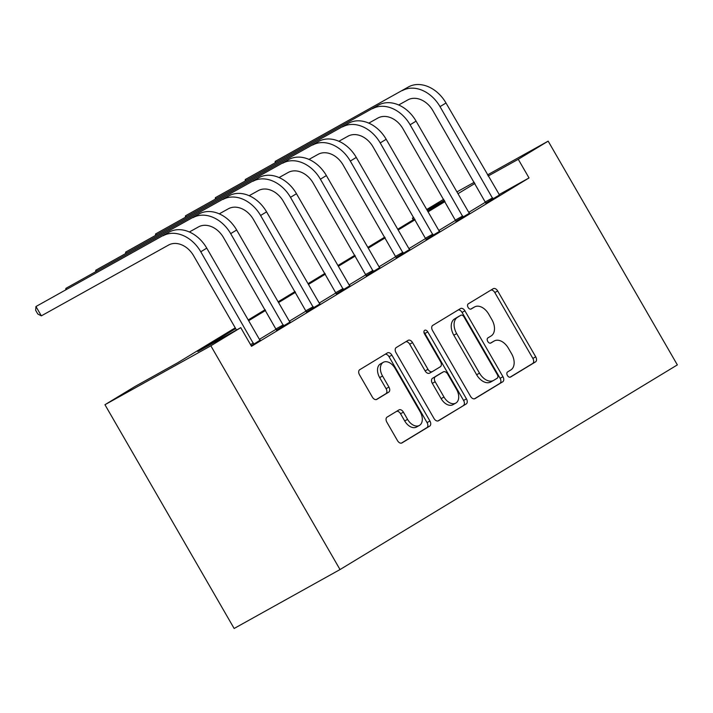 <?xml version="1.0" encoding="UTF-8"?>
<svg xmlns="http://www.w3.org/2000/svg" width="713" height="713" viewBox="0 0 713 713"><rect width="100%" height="100%" fill="white"/><g stroke="black" fill="none" stroke-linecap="round" stroke-linejoin="round"><path stroke-width="1.07" d="M507.415 375.493A2.959 1.925 60.9 0 0 510.49 377.079A2.959 1.925 60.9 0 0 510.535 377.061L535.481 361.919A4.225 2.745 60.9 0 0 535.721 356.839L497.683 290.949A4.225 2.745 60.9 0 0 493.271 288.676A4.225 2.745 60.9 0 0 493.218 288.712L468.263 303.845A2.959 1.925 60.9 0 0 468.102 307.41A2.959 1.925 60.9 0 0 471.186 308.996A2.959 1.925 60.9 0 0 471.222 308.97L474.457 307.018A13.529 8.788 60.9 0 1 474.644 306.911A13.529 8.788 60.9 0 1 488.735 314.166L491.899 319.656A13.529 8.788 60.9 0 1 491.15 335.93L487.924 337.891A2.959 1.925 60.9 0 0 487.754 341.447A2.959 1.925 60.9 0 0 490.838 343.042A2.959 1.925 60.9 0 0 490.883 343.015L494.109 341.055A13.529 8.788 60.9 0 1 494.296 340.948A13.529 8.788 60.9 0 1 508.387 348.211L511.56 353.701A13.529 8.788 60.9 0 1 510.802 369.976L507.576 371.936A2.959 1.925 60.9 0 0 507.415 375.493M387.088 417.114A4.225 2.745 60.9 0 0 386.856 422.194L397.524 440.679A4.225 2.745 60.9 0 0 401.927 442.951A4.225 2.745 60.9 0 0 401.989 442.916L429.698 426.107A4.225 2.745 60.9 0 0 429.93 421.018L391.892 355.127A4.225 2.745 60.9 0 0 387.489 352.864A4.225 2.745 60.9 0 0 387.426 352.899L359.717 369.708A4.225 2.745 60.9 0 0 359.486 374.788L372.373 397.123A4.225 2.745 60.9 0 0 376.776 399.387A4.225 2.745 60.9 0 0 376.838 399.36L388.692 392.159A4.225 2.745 60.9 0 0 388.933 387.079L382.542 376.001A11.31 7.344 60.9 0 1 383.318 362.311A11.31 7.344 60.9 0 1 395.1 368.38L420.144 411.757A11.31 7.344 60.9 0 1 419.36 425.447A11.31 7.344 60.9 0 1 407.578 419.378L403.406 412.15A4.225 2.745 60.9 0 0 399.004 409.877A4.225 2.745 60.9 0 0 398.95 409.913L387.088 417.114M518.262 159.293L529.028 177.938L251.511 346.304L240.753 327.659L210.843 345.805L340.03 569.553L677.35 364.896L548.163 141.147L518.262 159.293L488.164 176.031M470.553 396.375A4.225 2.745 60.9 0 0 474.956 398.638A4.225 2.745 60.9 0 0 475.018 398.612L502.727 381.794A4.225 2.745 60.9 0 0 502.959 376.714L464.921 310.823A4.225 2.745 60.9 0 0 460.518 308.551A4.225 2.745 60.9 0 0 460.455 308.586L432.746 325.395A4.225 2.745 60.9 0 0 432.515 330.484L470.553 396.375M466.213 403.95L438.504 420.759A4.225 2.745 60.9 0 1 438.442 420.795A4.225 2.745 60.9 0 1 434.039 418.522L396 352.641A4.225 2.745 60.9 0 1 396.232 347.552L408.094 340.359A4.225 2.745 60.9 0 1 408.148 340.324A4.225 2.745 60.9 0 1 412.551 342.596L427.978 369.316A4.225 2.745 60.9 0 0 432.39 371.58A4.225 2.745 60.9 0 0 432.443 371.553L440.313 366.776A4.225 2.745 60.9 0 0 440.545 361.696L424.485 333.871A2.959 1.925 60.9 0 1 424.69 330.288A2.959 1.925 60.9 0 1 427.773 331.875L466.445 398.861A4.225 2.745 60.9 0 1 466.213 403.95L437.88 421M529.028 177.938L499.055 194.613M485.606 202.118L468.753 212.349L469.662 213.267M455.696 220.264L438.843 230.486L439.761 231.413M425.795 238.409L408.941 248.632L409.859 249.55M395.893 256.555L379.04 266.778L379.949 267.696M365.983 274.692L349.129 284.915L350.047 285.842M336.081 292.838L319.228 303.061L320.146 303.988M306.18 310.984L289.326 321.206L290.236 322.124M276.27 329.121L259.416 339.352L260.334 340.27M485.865 203.08L499.448 194.997M455.964 221.217L469.537 213.142M426.053 239.363L439.636 231.288M396.152 257.509L409.734 249.425M366.25 275.655L379.824 267.571M336.34 293.792L349.923 285.717M306.438 311.938L320.021 303.854M276.537 330.083L290.111 322M260.209 340.146L251.226 345.796M235.245 327.837L177.787 362.694L134.864 386.571L104.954 404.717L234.14 628.474L340.03 569.553M413.299 219.8L412.372 218.205L413.745 217.376M426.722 209.497L443.682 199.284M104.954 404.717L210.843 345.805M235.673 328.577L197.822 351.545L240.753 327.659M474.911 183.437L457.987 193.704M445.001 201.574L428.076 211.841M415.1 219.72L398.175 229.987M385.198 237.866L368.273 248.133M355.288 256.003L338.363 266.27M325.386 274.149L308.462 284.416M295.485 292.294L278.56 302.562M265.575 310.44L248.65 320.707M548.163 141.147L487.505 174.899M474.243 182.278L456.944 191.904M444.333 200.424L427.042 210.041M413.772 217.42L412.372 218.205M248.222 319.959L265.147 309.692M278.123 301.813L295.048 291.546M308.034 283.667L324.959 273.4M337.935 265.53L354.86 255.263M367.837 247.384L384.762 237.117M397.747 229.238L414.663 218.971M427.648 211.093L444.573 200.825M491.622 342.445A13.529 8.788 60.9 0 0 491.435 342.543A13.529 8.788 60.9 0 0 491.248 342.65L494.109 341.055M490.348 343.194L491.248 342.65M471.97 308.399A13.529 8.788 60.9 0 0 471.774 308.497A13.529 8.788 60.9 0 0 471.596 308.604L474.457 307.018M470.696 309.148L471.596 308.604M510 377.239L532.62 363.514A4.225 2.745 60.9 0 0 532.861 358.425L494.813 292.544A4.225 2.745 60.9 0 0 490.981 290.066M474.395 398.843L499.866 383.389A4.225 2.745 60.9 0 0 500.098 378.3L462.06 312.419A4.225 2.745 60.9 0 0 458.218 309.941M497.184 378.238A2.959 1.925 60.9 0 0 497.353 374.681L463.958 316.839A2.959 1.925 60.9 0 0 460.874 315.253A2.959 1.925 60.9 0 0 460.839 315.28L457.434 317.347A13.529 8.788 60.9 0 0 456.676 333.613L479.501 373.149A13.529 8.788 60.9 0 0 493.592 380.412A13.529 8.788 60.9 0 0 493.779 380.305L497.184 378.238M458.058 316.822A2.959 1.925 60.9 0 0 458.013 316.848A2.959 1.925 60.9 0 0 457.969 316.866L460.839 315.28M490.918 381.901A13.529 8.788 60.9 0 1 490.731 382.008A13.529 8.788 60.9 0 1 476.64 374.744L453.816 335.208A13.529 8.788 60.9 0 1 454.564 318.934L457.969 316.866M432.328 371.616L429.582 373.14A4.225 2.745 60.9 0 1 429.52 373.175A4.225 2.745 60.9 0 1 425.117 370.903L409.69 344.183A4.225 2.745 60.9 0 0 405.857 341.714M463.352 405.545A4.225 2.745 60.9 0 0 463.584 400.456L424.912 333.47A2.959 1.925 60.9 0 0 423.941 332.32M443.994 397.043A11.31 7.344 60.9 0 0 455.767 403.112A11.31 7.344 60.9 0 0 456.552 389.423L447.728 374.138A4.225 2.745 60.9 0 0 443.326 371.865A4.225 2.745 60.9 0 0 443.272 371.901L435.402 376.678A4.225 2.745 60.9 0 0 435.171 381.758L443.994 397.043L441.133 398.638A11.31 7.344 60.9 0 0 452.907 404.708L455.767 403.112M440.527 373.434A4.225 2.745 60.9 0 0 440.465 373.46A4.225 2.745 60.9 0 0 440.411 373.496L443.272 371.901M441.133 398.638L432.31 383.353A4.225 2.745 60.9 0 1 432.541 378.264L440.411 373.496M419.36 425.447L416.499 427.042A11.31 7.344 60.9 0 1 404.717 420.973L400.546 413.745A4.225 2.745 60.9 0 0 396.704 411.276M383.318 362.311L380.457 363.906A11.31 7.344 60.9 0 0 379.673 377.596L382.542 376.001M376.214 399.592L385.831 393.754A4.225 2.745 60.9 0 0 386.072 388.665L379.673 377.596M401.366 443.147L426.837 427.693A4.225 2.745 60.9 0 0 427.069 422.613L389.031 356.723A4.225 2.745 60.9 0 0 385.189 354.254M499.572 195.121L445.999 103.002L440.019 106.629L493.022 199.096M485.91 203.25L432.862 110.604A21.533 16.372 -121.2 0 0 407.791 99.927L398.683 104.989M408.389 86.968L275.2 161.379L408.389 86.968A32.299 24.554 58.8 0 1 445.999 103.002M402.408 90.596A32.299 24.554 58.8 0 1 440.019 106.629M275.093 162.635L275.2 161.379L275.726 162.288M485.517 201.806L492.674 197.831M378.478 105.114L245.29 179.516L378.478 105.114A32.299 24.554 58.8 0 1 416.089 121.139L468.744 212.34M372.498 108.741A32.299 24.554 58.8 0 1 410.109 124.766L463.12 217.242M456.008 221.395L402.961 128.75A21.533 16.372 -121.2 0 0 377.881 118.064L368.781 123.135M245.192 180.781L245.29 179.516L245.816 180.434M455.616 219.952L462.764 215.977M348.577 123.26L215.388 197.661L348.577 123.26A32.299 24.554 58.8 0 1 386.188 139.285L438.843 230.486M342.596 126.887A32.299 24.554 58.8 0 1 380.207 142.912L433.21 235.388M426.107 239.532L373.051 146.896A21.533 16.372 -121.2 0 0 347.98 136.21L338.871 141.272M215.281 198.927L215.388 197.661L215.914 198.571M425.706 238.097L432.862 234.114M318.675 141.406L185.487 215.807L318.675 141.406A32.299 24.554 58.8 0 1 356.286 157.43L408.941 248.632M312.695 145.033A32.299 24.554 58.8 0 1 350.306 161.058L403.308 253.525M396.196 257.678L343.149 165.042A21.533 16.372 -121.2 0 0 318.078 154.356L308.97 159.418M185.38 217.064L185.487 215.807L186.013 216.716M395.804 256.243L402.961 252.259M288.765 159.543L155.577 233.953L288.765 159.543A32.299 24.554 58.8 0 1 326.376 175.567L379.04 266.778M282.785 163.17A32.299 24.554 58.8 0 1 320.395 179.204L373.407 271.671M366.295 275.824L313.248 183.179A21.533 16.372 -121.2 0 0 288.168 172.493L279.068 177.564M155.479 235.21L155.577 233.953L156.102 234.862M365.903 274.38L373.051 270.405M258.864 177.689L125.675 252.09L258.864 177.689A32.299 24.554 58.8 0 1 296.474 193.713L349.129 284.915M252.883 181.316A32.299 24.554 58.8 0 1 290.494 197.341L343.497 289.817M336.393 293.961L283.337 201.324A21.533 16.372 -121.2 0 0 258.266 190.638L249.158 195.71M125.568 253.356L125.675 252.09L126.201 253.008M335.992 292.526L343.149 288.542M228.962 195.834L95.774 270.236L228.962 195.834A32.299 24.554 58.8 0 1 266.573 211.859L319.228 303.061M222.982 199.462A32.299 24.554 58.8 0 1 260.593 215.486L313.595 307.954M306.483 312.107L253.436 219.47A21.533 16.372 -121.2 0 0 228.365 208.784L219.256 213.847M95.667 271.501L95.774 270.236L96.3 271.145M306.091 310.672L313.248 306.688M199.052 213.971L65.863 288.382L199.052 213.971A32.299 24.554 58.8 0 1 236.663 230.005L289.326 321.206M193.071 217.608A32.299 24.554 58.8 0 1 230.682 233.632L283.694 326.099M276.582 330.253L223.534 237.607A21.533 16.372 -121.2 0 0 198.455 226.93L189.355 231.992M65.765 289.638L65.863 288.382L66.389 289.291M276.189 328.809L283.337 324.834M169.15 232.117L35.962 306.519L169.15 232.117A32.299 24.554 58.8 0 1 206.761 248.142L259.416 339.343M163.17 235.745A32.299 24.554 58.8 0 1 200.781 251.778L253.783 344.245M236.502 330.021L193.624 255.753A21.533 16.372 -121.2 0 0 168.553 245.067L41.345 315.85L37.807 314.032L35.65 310.298L35.962 306.519L41.345 315.85M250.53 344.593L253.436 342.98M494.813 292.544L497.683 290.949M532.861 358.425L535.721 356.839M532.62 363.514L535.481 361.919M462.06 312.419L464.921 310.823M500.098 378.3L502.959 376.714M499.866 383.389L502.727 381.794M454.564 318.934L457.434 317.347M453.816 335.208L456.676 333.613M476.64 374.744L479.501 373.149M409.69 344.183L412.551 342.596M425.117 370.903L427.978 369.316M424.912 333.47L427.773 331.875M463.584 400.456L466.445 398.861M432.541 378.264L435.402 376.678M432.31 383.353L435.171 381.758M400.546 413.745L403.406 412.15M404.717 420.973L407.578 419.378M386.072 388.665L388.933 387.079M385.831 393.754L388.692 392.159M389.031 356.723L391.892 355.127M427.069 422.613L429.93 421.018M426.837 427.693L429.698 426.107M416.089 121.139L410.109 124.766M386.188 139.285L380.207 142.912M356.286 157.43L350.306 161.058M326.376 175.567L320.395 179.204M296.474 193.713L290.494 197.341M266.573 211.859L260.593 215.486M236.663 230.005L230.682 233.632M206.761 248.142L200.781 251.778M491.435 342.543L494.296 340.948M471.774 308.497L474.644 306.911M458.013 316.848L460.874 315.253M490.731 382.008L493.592 380.412M429.52 373.175L432.39 371.58M440.465 373.46L443.326 371.865"/></g></svg>
